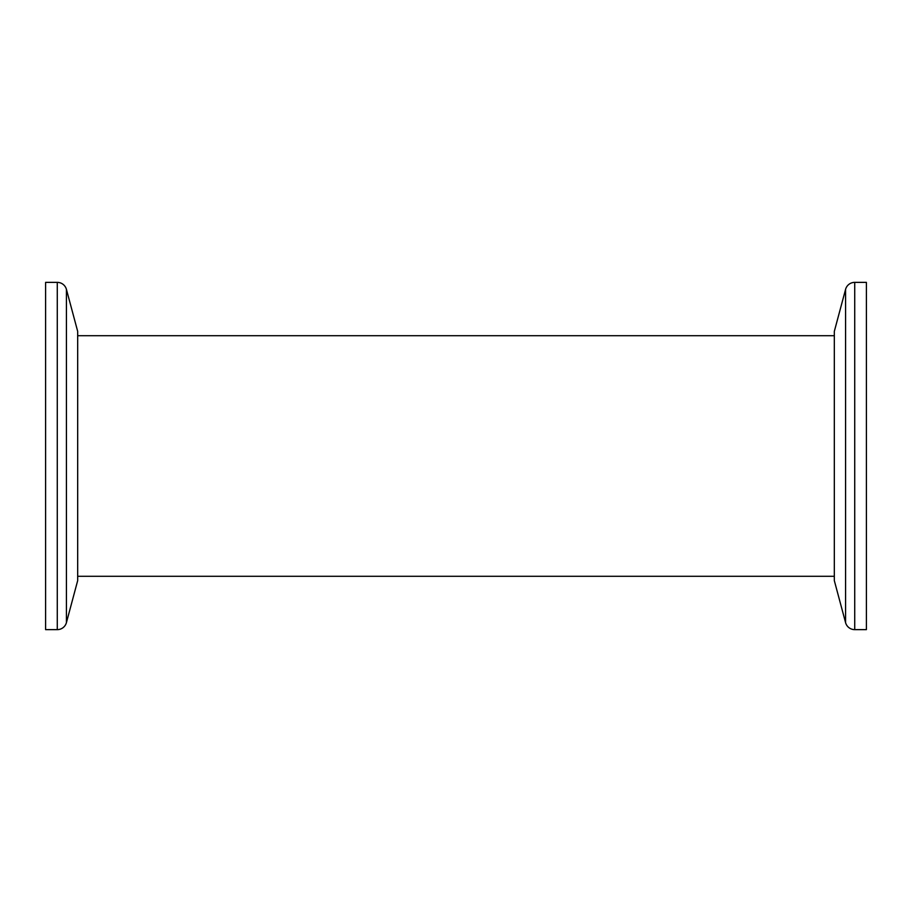 <?xml version="1.0" encoding="UTF-8"?>
<svg xmlns="http://www.w3.org/2000/svg" width="912" height="912" viewBox="0 0 912 912"><rect width="100%" height="100%" fill="white"/><g stroke="black" fill="none" stroke-linecap="round" stroke-linejoin="round"><path stroke-width="1.37" d="M66.428 622.611A9.473 9.473 0 0 1 57.274 629.633L57.274 282.367A9.473 9.473 0 0 1 66.428 289.389L66.428 622.611L77.68 580.613L77.68 331.387L66.428 289.389M57.274 629.633L45.6 629.633L45.6 282.367L57.274 282.367M834.32 335.719L77.68 335.719M834.32 576.281L77.68 576.281M845.572 622.611L845.572 289.389L834.32 331.387L834.32 580.613L845.572 622.611A9.473 9.473 0 0 0 854.726 629.633L866.4 629.633L866.4 282.367L854.726 282.367L854.726 629.633M845.572 289.389A9.473 9.473 0 0 1 854.726 282.367"/></g></svg>
